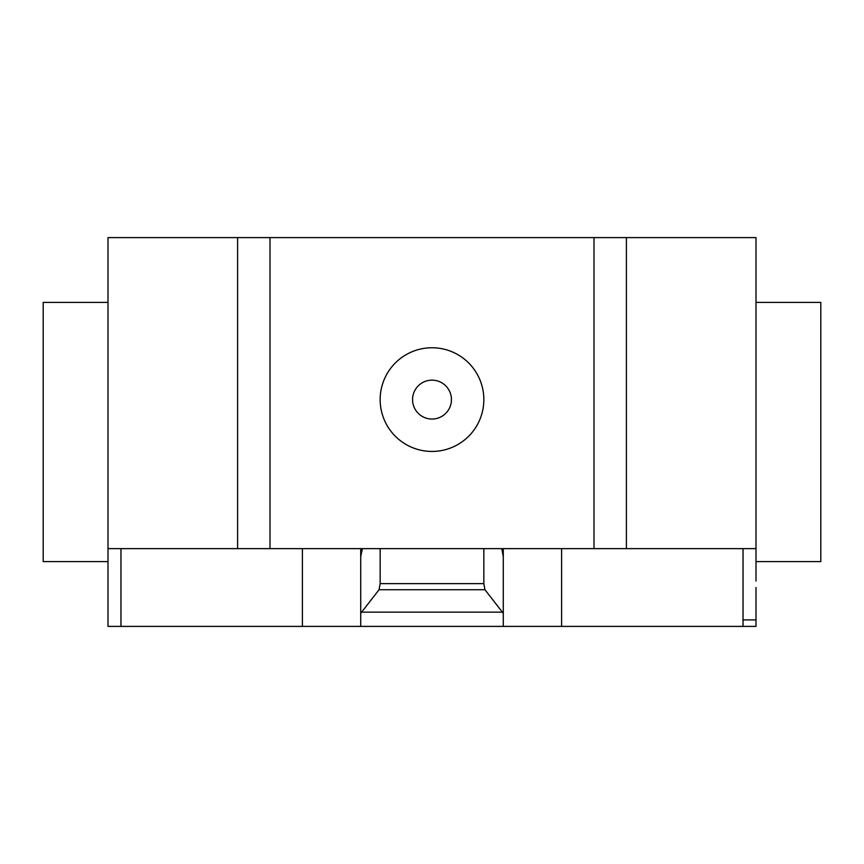 <?xml version="1.0" encoding="UTF-8"?>
<svg xmlns="http://www.w3.org/2000/svg" width="864" height="864" viewBox="0 0 864 864"><rect width="100%" height="100%" fill="white"/><g stroke="black" fill="none" stroke-linecap="round" stroke-linejoin="round"><path stroke-width="1.3" d="M756 302.4L820.8 302.4L820.8 561.6L756 561.6M108 302.4L43.2 302.4L43.2 561.6L108 561.6L108 237.6L270 237.6L270 548.64L594 548.64L594 237.6L270 237.6M756 581.04L756 237.6L594 237.6M756 548.64L626.4 548.64L626.4 237.6M756 587.52L756 626.4L360.72 626.4L360.72 613.31L379.048 589.723L380.16 583.632L483.84 583.632L484.952 589.723L503.28 613.31L503.28 626.4M484.952 589.723L379.048 589.723M483.84 548.64L483.84 583.632M380.16 548.64L380.16 583.632M501.768 548.64L503.28 556.567L503.28 613.31M503.28 556.567L503.28 549.364L501.768 549.364M503.28 548.64L503.28 549.364M302.4 548.64L302.4 626.4L360.72 626.4M360.72 613.31L360.72 556.567L362.232 549.364L360.72 549.364L360.72 619.92M360.72 549.364L360.72 548.64M362.232 549.364L362.232 548.64M108 581.04L108 548.64L237.6 548.64L237.6 237.6M237.6 548.64L270 548.64M594 548.64L626.4 548.64M302.4 626.4L108 626.4L108 570.672M743.04 626.4L743.04 619.92L756 619.92M743.04 619.92L743.04 548.64M561.6 626.4L561.6 548.64M502.373 612.144L361.627 612.144M120.96 626.4L120.96 548.64M432 347.76A51.84 51.84 0 0 0 380.16 399.6A51.84 51.84 0 0 0 432 451.44A51.84 51.84 0 0 0 483.84 399.6A51.84 51.84 0 0 0 432 347.76M412.56 399.6A19.44 19.44 0 0 0 432 419.04A19.44 19.44 0 0 0 451.44 399.6A19.44 19.44 0 0 0 432 380.16A19.44 19.44 0 0 0 412.56 399.6"/></g></svg>
